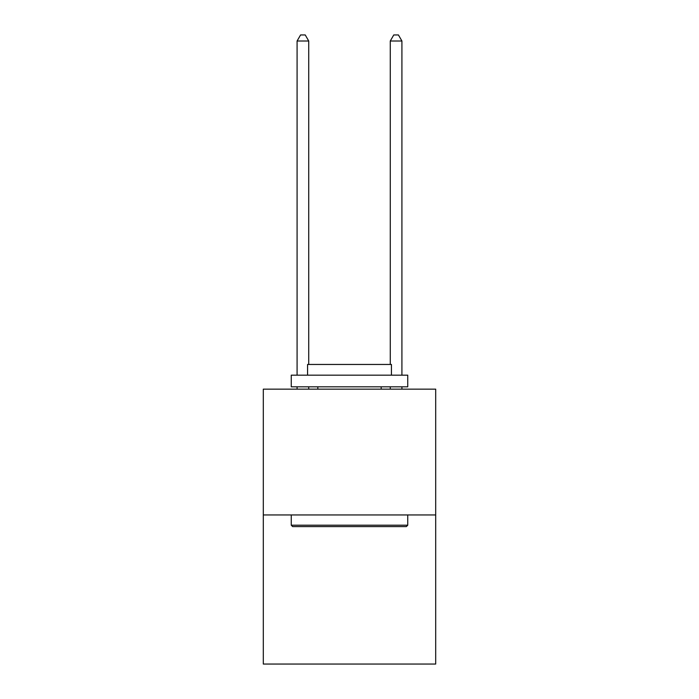 <?xml version="1.0" encoding="UTF-8"?>
<svg xmlns="http://www.w3.org/2000/svg" width="699" height="699" viewBox="0 0 699 699"><rect width="100%" height="100%" fill="white"/><g stroke="black" fill="none" stroke-linecap="round" stroke-linejoin="round"><path stroke-width="1.05" d="M435.695 514.953L435.695 389.151L263.305 389.151L263.305 664.05L435.695 664.05L435.695 514.953L263.305 514.953M406.346 526.6L292.654 526.6L291.256 525.202L407.744 525.202L406.346 526.6M291.256 375.171L407.744 375.171L407.744 386.818L291.256 386.818L291.256 375.171M391.431 375.171L391.431 364.459L307.569 364.459L307.569 375.171M291.256 514.953L291.256 525.202M407.744 514.953L407.744 525.202M317.818 386.818L317.818 389.151M381.182 386.818L381.182 389.151M308.731 364.459L308.731 41.005L297.084 41.005L297.084 375.171M297.084 386.818L297.084 389.151M308.731 386.818L308.731 389.151M297.084 41.005L300.579 34.95L305.236 34.95L308.731 41.005M401.916 389.151L401.916 386.818M401.916 375.171L401.916 41.005L390.269 41.005L390.269 364.459M390.269 389.151L390.269 386.818M390.269 41.005L393.764 34.95L398.421 34.95L401.916 41.005"/></g></svg>
